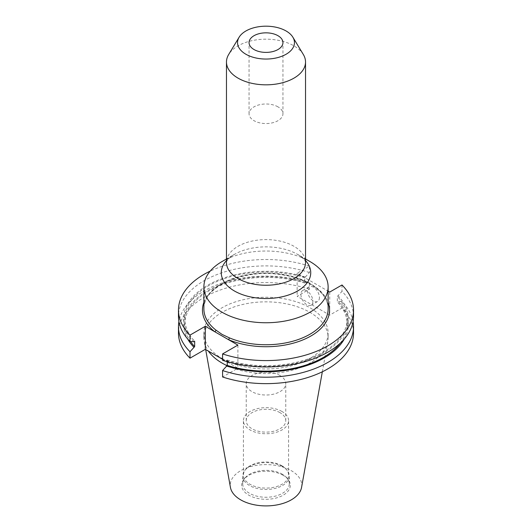 <?xml version="1.0" encoding="UTF-8"?>
<svg xmlns="http://www.w3.org/2000/svg" width="532" height="532" viewBox="0 0 532 532"><rect width="100%" height="100%" fill="white"/><g stroke="black" fill="none" stroke-linecap="round" stroke-linejoin="round"><path stroke-width="0.4" stroke-dasharray="2.66 2" d="M319.426 297.548A8.472 4.888 60 0 1 317.671 301.425A8.472 4.888 60 0 1 311.147 299.157A8.472 4.888 60 0 1 307.449 290.632A8.472 4.888 60 0 1 309.205 286.755A8.472 4.888 60 0 1 315.729 289.022A8.472 4.888 60 0 1 319.426 297.548M312.889 301.318A8.472 4.888 60 0 1 311.134 305.202A8.472 4.888 60 0 1 304.603 302.927A8.472 4.888 60 0 1 300.906 294.402A8.472 4.888 60 0 1 302.661 290.525A8.472 4.888 60 0 1 309.192 292.8A8.472 4.888 60 0 1 312.889 301.318M226.472 260.594A44.741 25.829 180 0 1 234.366 254.429A44.741 25.829 180 0 1 297.634 254.429L305.528 258.984L297.634 254.429A44.741 25.829 180 0 1 305.528 260.594M303.32 54.477A39.528 22.823 0 0 0 293.95 45.865A39.528 22.823 0 0 0 228.68 54.477M277.977 106.859A16.944 9.782 0 0 0 259.516 104.738A16.944 9.782 0 0 0 249.056 113.775A16.944 9.782 0 0 0 254.023 120.691A16.944 9.782 0 0 0 272.484 122.812A16.944 9.782 0 0 0 282.944 113.775A16.944 9.782 0 0 0 277.977 106.859M279.978 375.532A19.764 11.411 0 0 0 258.439 373.058A19.764 11.411 0 0 0 246.236 383.605A19.764 11.411 0 0 0 252.022 391.672A19.764 11.411 0 0 0 273.561 394.146A19.764 11.411 0 0 0 285.764 383.605A19.764 11.411 0 0 0 279.978 375.532M279.978 412.639A19.764 11.411 0 0 0 258.439 410.165A19.764 11.411 0 0 0 246.236 420.706A19.764 11.411 0 0 0 252.022 428.779A19.764 11.411 0 0 0 273.561 431.252A19.764 11.411 0 0 0 285.764 420.706A19.764 11.411 0 0 0 279.978 412.639M281.973 411.489A22.59 13.041 0 0 0 257.355 408.656A22.59 13.041 0 0 0 243.41 420.706A22.59 13.041 0 0 0 250.027 429.929A22.59 13.041 0 0 0 274.645 432.755A22.59 13.041 0 0 0 288.59 420.706A22.59 13.041 0 0 0 281.973 411.489M281.973 465.826A22.59 13.041 0 0 0 245.378 469.723A22.59 13.041 0 0 0 243.41 475.049A22.59 13.041 0 0 0 250.027 484.266A22.59 13.041 0 0 0 274.645 487.099A22.59 13.041 0 0 0 288.59 475.049A22.59 13.041 0 0 0 286.622 469.723A22.59 13.041 0 0 0 281.973 465.826M282.465 466.531A23.288 13.446 0 0 0 244.74 470.547A23.288 13.446 0 0 0 242.712 476.04A23.288 13.446 0 0 0 249.535 485.543A23.288 13.446 0 0 0 274.911 488.462A23.288 13.446 0 0 0 289.288 476.04A23.288 13.446 0 0 0 287.26 470.547A23.288 13.446 0 0 0 282.465 466.531M282.465 474.298A23.288 13.446 0 0 0 244.74 478.315A23.288 13.446 0 0 0 242.712 483.807A23.288 13.446 0 0 0 249.535 493.317A23.288 13.446 0 0 0 274.911 496.23A23.288 13.446 0 0 0 289.288 483.807A23.288 13.446 0 0 0 287.26 478.315A23.288 13.446 0 0 0 282.465 474.298M283.19 475.335A24.312 14.038 0 0 0 243.802 479.525A24.312 14.038 0 0 0 248.81 495.186A24.312 14.038 0 0 0 279.785 496.822A24.312 14.038 0 0 0 288.198 479.525A24.312 14.038 0 0 0 283.19 475.335M301.571 487.385A35.764 20.648 0 0 0 291.29 470.66A35.764 20.648 0 0 0 250.625 466.617A35.764 20.648 0 0 0 230.429 487.385M226.951 365.604A62.118 35.863 0 0 0 289.84 370.831A62.118 35.863 0 0 0 327.785 341.411A62.118 35.863 0 0 0 328.118 337.714A62.118 35.863 0 0 0 309.923 312.351A62.118 35.863 0 0 0 242.226 304.577A62.118 35.863 0 0 0 203.882 337.714A62.118 35.863 0 0 0 204.215 341.411A62.118 35.863 0 0 0 208.378 351.1M222.077 358.462A62.118 35.863 0 0 0 289.774 366.235A62.118 35.863 0 0 0 328.118 333.099A62.118 35.863 0 0 0 309.923 307.742A62.118 35.863 0 0 0 242.226 299.968A62.118 35.863 0 0 0 203.882 333.099A62.118 35.863 0 0 0 222.077 358.462M353.527 333.099A87.527 50.533 0 0 0 342.003 308.035L329.727 315.117L297.149 296.304L309.418 289.222L309.418 282.791L305.641 282.545L304.75 283.057L304.75 277.664L309.418 272.55L309.418 266.166L297.149 273.255L328.118 291.137M309.418 266.166A87.527 50.533 0 0 0 210.22 271.101M309.418 272.55A87.527 50.533 0 0 0 178.473 316.427M353.527 316.427A87.527 50.533 0 0 0 342.003 291.363L337.335 296.477L337.335 301.87L338.226 301.358L342.003 301.604L342.003 308.035M342.003 284.979L342.003 291.363M305.641 277.152A82.387 47.567 0 0 0 207.739 285.219A82.387 47.567 0 0 0 193.774 341.737M227.25 361.74L227.25 360.038L226.359 360.55L222.582 360.304M226.359 360.55A82.387 47.567 0 0 0 324.261 352.483A82.387 47.567 0 0 0 338.226 295.965M304.75 277.664A81.183 46.869 0 0 0 184.817 318.848A81.183 46.869 0 0 0 194.665 341.225M227.25 360.038A81.183 46.869 0 0 0 347.183 318.848A81.183 46.869 0 0 0 337.335 296.477M304.75 283.057A81.183 46.869 0 0 0 184.817 324.247A81.183 46.869 0 0 0 190.536 341.531M340.274 343.16A81.183 46.869 0 0 0 347.183 324.247A81.183 46.869 0 0 0 337.335 301.87M305.641 282.545A82.387 47.567 0 0 0 213.452 287.606A82.387 47.567 0 0 0 187.65 338.957M344.35 338.957A82.387 47.567 0 0 0 338.226 301.358M309.418 282.791A87.527 50.533 0 0 0 178.918 321.547M353.082 321.547A87.527 50.533 0 0 0 342.003 301.604M309.418 289.222A87.527 50.533 0 0 0 178.473 333.099M222.582 359.306L226.346 361.481M227.25 361.999L237.89 368.144L222.582 376.982M309.923 261.525A62.118 35.863 0 0 0 222.077 261.525M297.149 273.255L297.149 296.304M329.727 292.061L329.727 315.117M237.89 345.088L237.89 368.144M297.634 254.429C302.143 256.564 306.292 262.296 305.302 261.518L305.528 262.422A39.528 22.823 0 0 0 293.95 246.289A39.528 22.823 0 0 0 250.871 241.342A39.528 22.823 0 0 0 226.472 262.422L226.698 261.518C225.708 262.296 229.857 256.564 234.366 254.429L226.472 258.984M328.118 308.886A62.118 35.863 0 0 0 309.923 283.523A62.118 35.863 0 0 0 242.226 275.749A62.118 35.863 0 0 0 203.882 308.886C202.227 287.48 243.097 268.467 280.763 274.638C308.221 278.163 328.729 293.544 328.118 308.886M203.882 302.329A63.541 36.688 180 0 1 266 273.362A63.541 36.688 180 0 1 328.118 302.329M311.134 305.202L317.671 301.425M249.056 113.775L249.056 42.62M246.236 420.706L246.236 383.605M243.41 475.049L243.41 420.706M245.378 469.723L244.74 470.547M242.712 483.807L242.712 476.04M244.74 478.315L243.802 479.525M322.332 371.782L327.785 341.411M328.118 337.714L328.118 333.099M184.817 324.247L184.817 318.848M347.183 324.247L347.183 318.848M203.882 337.714L203.882 333.099M205.671 349.544L204.215 341.411M287.26 478.315L288.198 479.525M289.288 483.807L289.288 476.04M286.622 469.723L287.26 470.547M288.59 475.049L288.59 420.706M285.764 420.706L285.764 383.605M282.944 113.775L282.944 42.62M302.661 290.525L309.205 286.755"/><path stroke-width="0.8" d="M226.472 258.984L222.077 261.525A62.118 35.863 0 0 0 203.882 286.881A62.118 35.863 0 0 0 222.077 312.244A62.118 35.863 0 0 0 289.774 320.018A62.118 35.863 0 0 0 328.118 286.881A62.118 35.863 0 0 0 309.923 261.525L305.528 258.984L309.923 261.525M203.882 286.881L203.882 308.886A62.118 35.863 0 0 0 215.886 330.073L222.077 334.415L229.299 337.82A62.118 35.863 0 0 0 294.096 340.872A62.118 35.863 0 0 0 328.118 308.886L328.118 286.881M239.134 37.2L228.68 54.477A39.528 22.823 0 0 0 226.472 62.005A39.528 22.823 0 0 0 238.05 78.144A39.528 22.823 0 0 0 281.129 83.092A39.528 22.823 0 0 0 305.528 62.005A39.528 22.823 0 0 0 303.32 54.477L292.866 37.2A28.455 16.432 0 0 0 286.123 31.002A28.455 16.432 0 0 0 239.134 37.2A28.455 16.432 0 0 0 245.877 54.237A28.455 16.432 0 0 0 281.135 56.532A28.455 16.432 0 0 0 292.866 37.2M277.977 35.704A16.944 9.782 0 0 0 259.516 33.583A16.944 9.782 0 0 0 249.056 42.62A16.944 9.782 0 0 0 254.023 49.536A16.944 9.782 0 0 0 272.484 51.651A16.944 9.782 0 0 0 282.944 42.62A16.944 9.782 0 0 0 277.977 35.704M205.671 349.544L230.429 487.385A35.764 20.648 0 0 0 240.71 499.861A35.764 20.648 0 0 0 277.963 504.715A35.764 20.648 0 0 0 301.571 487.385L322.332 371.782M208.378 351.1A62.118 35.863 0 0 0 222.077 363.07A62.118 35.863 0 0 0 226.951 365.604M222.582 353.926A87.527 50.533 0 0 0 353.527 310.05L353.527 316.427A87.527 50.533 0 0 1 222.582 360.304L222.582 353.926L237.89 345.088L205.305 326.276L189.997 335.113L189.997 341.497L193.774 341.737L194.665 341.225L194.665 346.618L189.997 351.738L189.997 358.169L205.305 349.331L222.582 359.306M353.527 310.05A87.527 50.533 0 0 0 342.003 284.979L329.727 292.061L328.118 291.137M210.22 271.101A87.527 50.533 0 0 0 178.473 310.05A87.527 50.533 0 0 0 189.997 335.113M178.473 310.05L178.473 316.427A87.527 50.533 0 0 0 189.997 341.497M190.536 341.531A81.183 46.869 0 0 0 194.665 346.618M222.582 370.551A87.527 50.533 0 0 0 353.527 326.668L353.527 333.099A87.527 50.533 0 0 1 222.582 376.982L222.582 370.551L227.25 365.431L227.25 361.74M227.25 365.431A81.183 46.869 0 0 0 340.274 343.16M187.65 338.957A82.387 47.567 0 0 0 193.774 347.13M226.359 365.943A82.387 47.567 0 0 0 344.35 338.957M178.918 321.547A87.527 50.533 0 0 0 178.473 326.668A87.527 50.533 0 0 0 189.997 351.738M353.527 326.668A87.527 50.533 0 0 0 353.082 321.547M178.473 326.668L178.473 333.099A87.527 50.533 0 0 0 189.997 358.169M226.346 361.481L227.25 361.999M205.305 326.276L205.305 349.331M215.886 330.073A1.423 0.938 -51.7 0 1 214.735 331.722A63.541 36.688 180 0 1 203.882 302.329M328.118 302.329A63.541 36.688 180 0 1 300.573 340.826A63.541 36.688 180 0 1 228.461 339.642A1.423 0.685 112.9 0 0 229.299 337.82M305.528 260.594A44.741 25.829 180 0 1 292.587 293.465A44.741 25.829 180 0 1 234.366 290.957A44.741 25.829 180 0 1 226.472 260.594M226.472 62.005L226.472 262.422A39.528 22.823 0 0 0 238.05 278.562A39.528 22.823 0 0 0 281.129 283.509A39.528 22.823 0 0 0 305.528 262.422L305.528 62.005"/></g></svg>
